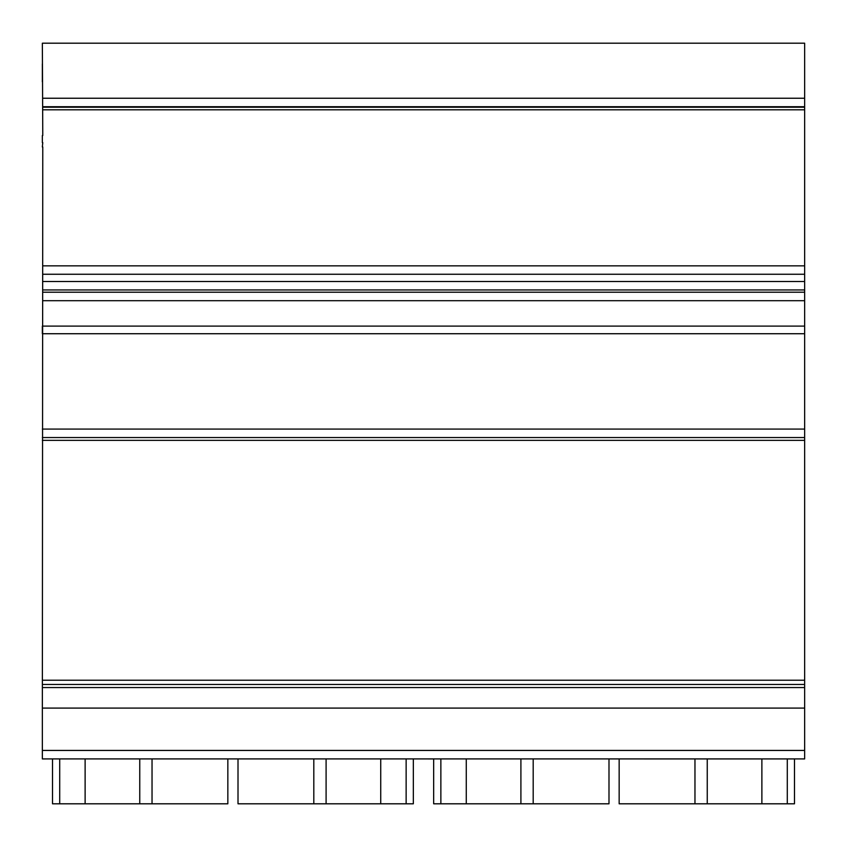 <?xml version="1.0" encoding="UTF-8"?>
<svg xmlns="http://www.w3.org/2000/svg" width="847" height="847" viewBox="0 0 847 847"><rect width="100%" height="100%" fill="white"/><g stroke="black" fill="none" stroke-linecap="round" stroke-linejoin="round"><path stroke-width="1.27" d="M787.287 758.912L787.287 803.803L619.157 803.803L619.157 758.912L608.993 758.912L608.993 803.803L440.863 803.803L440.863 758.912L520.905 758.912L520.905 803.803L520.905 758.912L533.187 758.912L533.187 803.803M761.877 758.912L761.877 803.803M707.256 758.912L707.256 803.803L707.245 758.912M694.964 758.912L694.964 803.803M466.274 758.912L466.274 803.803M42.773 146.965L42.35 708.092L804.65 708.092L804.65 758.923L794.486 758.912L794.486 803.803L787.287 803.803M440.863 758.912L433.664 758.912L433.664 803.803L440.863 803.803M313.813 803.803L313.813 758.912L326.095 758.912L326.095 803.803L326.095 758.912L410.795 758.912L397.667 758.912L406.137 758.912L406.137 803.803L238.007 803.803L238.007 758.912L227.843 758.912L227.843 803.803L59.714 803.803L59.714 758.912L139.755 758.912L139.755 803.803L139.755 758.912L152.037 758.912L152.037 803.803M152.037 758.912L313.813 758.912M135.52 106.733L711.48 106.733M42.35 146.965L42.773 142.614M42.35 43.197L42.773 135.52M804.65 708.092L804.65 109.824L42.773 109.824M804.65 292.215L42.773 292.215L804.65 292.215M42.35 326.106L42.35 333.729L804.65 333.729L804.65 326.106L42.773 326.106M59.714 803.803L52.514 803.803L52.514 758.912L42.35 758.923L42.35 708.092M804.65 109.824L804.65 43.197L42.773 43.197M83.006 106.733L763.994 106.733M804.65 107.209L42.773 107.209M804.65 440.345L42.35 440.345M804.65 684.461L42.35 684.461M804.65 687.563L42.35 687.563M406.137 758.912L433.664 758.923L413.336 758.912L413.336 803.803L406.137 803.803M804.65 758.912L42.35 758.912L794.486 758.923M380.727 758.912L380.727 803.803M85.124 758.912L85.124 803.803M42.35 758.923L59.714 758.912M791.945 758.912L778.817 758.912L791.945 758.912M449.334 758.912L436.205 758.912L449.334 758.912M42.35 142.614L42.35 135.52M42.35 81.831L42.35 72.842L42.35 81.831M42.35 63.864L42.35 72.842L42.35 63.864M68.173 758.912L55.055 758.912L68.173 758.912M804.65 265.842L42.773 265.842M804.65 274.259L42.773 274.259M804.65 281.5L42.773 281.5M804.65 289.939L42.773 289.939M804.65 300.696L42.773 300.696M804.65 98.241L42.773 98.241M804.65 106.733L42.773 106.733M804.65 429.08L42.35 429.08M804.65 437.55L42.35 437.55M804.65 680.215L42.35 680.215M804.65 750.431L42.35 750.431M619.157 758.923L608.993 758.923"/></g></svg>
